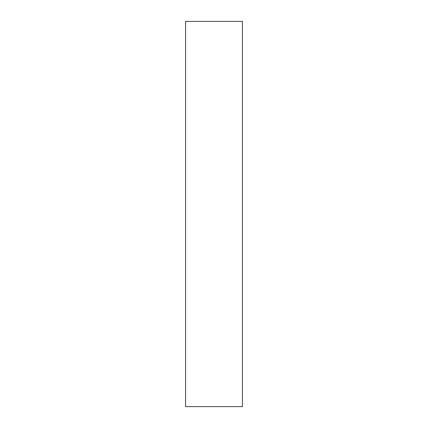 <?xml version="1.0" encoding="UTF-8"?>
<svg xmlns="http://www.w3.org/2000/svg" width="428" height="428" viewBox="0 0 428 428"><rect width="100%" height="100%" fill="white"/><g stroke="black" fill="none" stroke-linecap="round" stroke-linejoin="round"><path stroke-width="0.64" d="M242.435 406.6L242.435 21.4L185.565 21.4L185.565 406.6L242.435 406.6"/></g></svg>
